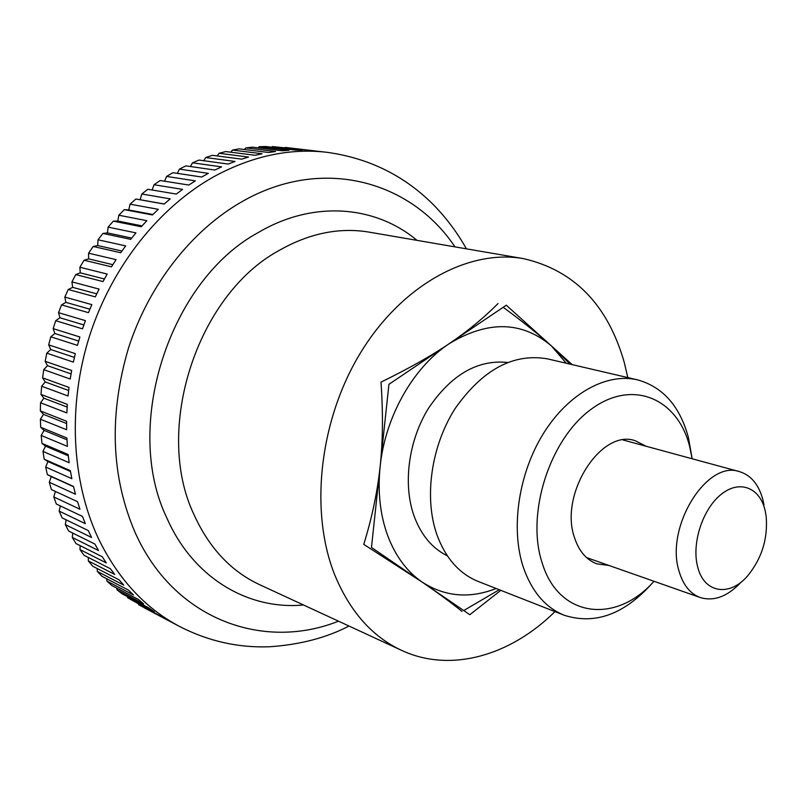<?xml version="1.0" encoding="UTF-8"?>
<svg xmlns="http://www.w3.org/2000/svg" width="807" height="807" viewBox="0 0 807 807"><rect width="100%" height="100%" fill="white"/><g stroke="black" fill="none" stroke-linecap="round" stroke-linejoin="round"><path stroke-width="1.21" d="M554.964 611.615C510.569 655.607 450.689 673.29 401.503 650.331C372.007 636.552 349.693 611.252 334.572 574.453C309.293 510.881 319.522 419.388 361.072 351.923C402.612 284.357 468.948 248.939 523.42 258.623C574.221 270.264 607.842 304.885 624.275 362.474L627.806 377.585M285.042 147.61L327.168 152.331C289.804 147.953 252.137 156.013 214.188 176.511C159.282 207.137 112.082 266.189 89.678 335.541C67.516 404.973 71.44 480.79 98.202 538.108C117.883 578.71 145.018 608.175 179.608 626.484C208.357 641.232 238.418 647.981 269.79 646.75C300.164 644.652 326.563 637.742 348.997 626.03M285.285 147.419L315.396 150.959L272.312 146.571L302.302 150.112L295.614 150.072L265.685 146.521L259.158 146.713L289.017 150.284L282.248 150.768L252.45 147.177L245.863 147.883L275.591 151.494L268.761 152.503L239.114 148.851L232.487 150.062L262.063 153.754L255.224 155.297L225.718 151.565L219.1 153.28L248.516 157.072L241.686 159.15L212.342 155.307L205.745 157.536L235.008 161.45L228.21 164.063L199.036 160.079L192.5 162.822L221.592 166.878L214.874 170.025L185.862 165.879L179.426 169.127L208.337 173.354L201.72 177.026L172.9 172.698L166.575 176.44L195.314 180.869L188.838 185.045L160.19 180.516L154.026 184.732L182.584 189.383L176.289 194.063L147.822 189.292L141.84 193.993L170.216 198.885L164.134 204.05L135.848 199.016L140.146 199.722L141.84 193.993M130.088 204.171L158.283 209.326L152.432 214.955L124.328 209.649L128.727 209.951L130.088 204.171L135.848 199.016M118.821 215.227L146.834 220.674L141.255 226.747L113.343 221.138L117.802 221.027L118.821 215.227L124.328 209.649M108.118 227.12L135.939 232.88L130.673 239.356L102.933 233.435L107.442 232.91L108.118 227.12L113.343 221.138M98.02 239.79L125.67 245.883L120.727 252.742L93.168 246.478L97.687 245.55L98.02 239.79L102.933 233.435M88.588 253.196L116.067 259.632L111.487 266.835L84.089 260.217L88.609 258.876L88.588 253.196L93.168 246.478M79.873 267.248L107.19 274.057L103.003 281.572L75.767 274.582L80.256 272.837L79.873 267.248L84.089 260.217M71.934 281.895L99.09 289.077L95.307 296.875L68.232 289.501L72.66 287.353L71.934 281.895L75.767 274.582M64.812 297.067L91.816 304.622L88.467 312.662L61.534 304.895L65.881 302.353L64.812 297.067L68.232 289.501M58.548 312.672L85.411 320.631L82.506 328.853L55.713 320.692L59.94 317.766L58.548 312.672L61.534 304.895M53.161 328.631L79.893 336.993L77.462 345.376L50.791 336.812L54.886 333.523L53.161 328.631L55.713 320.692M48.692 344.871L75.313 353.637L73.356 362.131L46.796 353.163L50.73 349.522L48.692 344.871L50.791 336.812M45.172 361.314L71.682 370.474L70.209 379.028L43.749 369.656L47.502 365.682L45.172 361.314L46.796 353.163M42.6 377.858L69.009 387.421L68.04 395.995L41.661 386.22L45.212 381.933L42.6 377.858L43.749 369.656M40.986 394.411L67.324 404.388L66.85 412.932L40.542 402.764L43.871 398.184L40.986 394.411L41.661 386.22M40.35 410.914L66.618 421.274L66.638 429.758L40.4 419.206L43.477 414.354L40.35 410.914L40.542 402.764M40.683 427.266L66.9 438.009L67.405 446.372L41.207 435.447L44.032 430.363L40.683 427.266L40.4 419.206M41.964 443.386L68.151 454.502L69.14 462.714L42.983 451.426L45.525 446.12L41.964 443.386L41.207 435.447M44.203 459.203L70.35 470.663L71.833 478.682L45.686 467.051L47.936 461.564L44.203 459.203L42.983 451.426M47.361 474.627L73.498 486.429L75.444 494.217L49.298 482.243L51.255 476.604L47.361 474.627L45.686 467.051M171.124 622.005L138.703 604.736L165.475 618.878L127.677 597.775L154.349 611.847L148.881 607.923L122.261 593.902L117.065 589.887L143.646 603.858L138.421 599.47L111.88 585.559L106.938 581.101L133.437 594.951L128.484 590.099L102.025 576.329L97.344 571.437L123.764 585.125L119.103 579.829L92.714 566.221L88.336 560.915L114.695 574.433L110.347 568.703L84.029 555.287L79.964 549.577L106.262 562.893L102.257 556.759L75.999 543.555L72.287 537.462L98.525 550.556L94.893 544.039L68.676 531.067L65.337 524.621L91.534 537.472L88.296 530.582L62.119 517.872L59.163 511.103L85.33 523.672L82.506 516.46L56.349 504.022L53.807 496.951L79.954 509.237L77.563 501.712L51.416 489.587L49.298 482.243M741.371 581.887C727.843 596.413 714.155 601.639 700.315 597.563C690.167 593.781 683.075 584.974 679.04 571.124C664.938 527.304 706.892 459.587 739.505 471.641C751.256 475.293 759.115 484.946 763.089 500.582L763.987 504.96M765.086 510.337C759.78 487.337 739.232 479.398 720.853 494.62C702.372 509.499 691.357 544.11 697.752 567.19C704.178 593.286 729.669 596.948 747.575 575.946C761.808 558.555 768.002 538.662 766.156 516.258L765.086 510.337M72.287 537.462L72.781 533.094M65.337 524.621L66.144 519.829M59.163 511.103L60.333 505.918M53.807 496.951L55.38 491.423M152.14 190.018L154.026 184.732M164.567 181.202L166.575 176.44M177.358 173.364L179.426 169.127M190.432 166.535L192.5 162.822M203.737 160.724L205.745 157.536M217.214 155.943L219.1 153.28M230.792 152.2L232.487 150.062M244.42 149.507L245.863 147.883M258.038 147.852L259.158 146.713M271.596 147.217L272.312 146.571M138.703 604.736L138.562 604.231M127.677 597.775L127.425 596.625M117.065 589.887L116.783 588.132M106.938 581.101L106.695 578.76M97.344 571.437L97.203 568.532M88.336 560.915L88.356 557.496M79.964 549.577L80.196 545.663M164.184 204L140.146 199.722M152.886 214.501L128.727 209.951M142.032 225.879L117.802 221.027M131.692 238.065L107.442 232.91M121.938 251.017L97.687 245.55M112.829 264.676L88.609 258.876M104.416 278.97L80.256 272.837M96.749 293.839L72.66 287.353M89.88 309.192L65.881 302.353M83.847 324.959L59.94 317.766M78.683 341.058L54.886 333.523M74.415 357.4L50.73 349.522M71.056 373.913L47.502 365.682M68.635 390.487L45.212 381.933M67.142 407.061L43.871 398.184M66.598 423.524L43.477 414.354M66.981 439.805L44.032 430.363M68.292 455.814L45.525 446.12M70.491 471.47L47.936 461.564M73.558 486.682L51.255 476.604M500.804 590.341L469.835 614.712L371.472 547.449L388.934 384.303L506.271 305.217L572.143 364.603M496.123 588.505C469.603 598.905 444.939 596.766 422.152 582.099C406.96 571.638 395.47 556.134 387.683 535.596C380.107 514.816 377.585 491.796 380.137 466.547C377.444 491.846 371.987 517.791 363.755 544.372L422.152 582.099C437.394 592.53 450.699 602.315 462.058 611.454M570.166 364.149L551.524 346.021L566.232 363.231M447.35 555.831C432.31 548.427 421.244 535.233 414.142 516.228C402.754 484.603 408.362 440.965 428.335 408.534C451.123 374.781 477.522 359.418 507.532 362.454M652.762 582.583C624.719 614.208 595.213 625.112 564.254 615.267L478.208 581.464C459.415 573.838 445.676 558.323 436.98 534.92C423.836 497.939 431.069 446.17 455.118 408.564C482.586 369.535 513.373 352.962 547.479 358.863L637.52 379.855C662.89 386.926 679.837 406.123 688.391 437.444L691.851 456.994M564.254 615.267C545.391 607.61 531.722 591.531 523.249 567.008C510.468 528.272 518.548 473.467 543.464 433.44C568.37 393.352 606.733 372.541 637.52 379.855M653.983 581.282C616.276 624.174 558.888 618.303 542.173 562.943C525.791 513.928 549.638 439.2 591.188 409.24C632.517 378.523 677.769 398.456 689.672 446.564L692.124 458.759M609.023 565.475L596.948 563.871C586.386 559.937 578.881 551.131 574.453 537.472C559.029 494.156 601.185 428.416 635.27 440.733L646.125 446.251M463.753 610.546L499.251 589.725M498.05 303.533C483.524 318.15 467.162 331.576 448.954 343.843C487.781 320.258 521.978 320.984 551.524 346.021C538.965 334.653 522.845 321.751 503.195 307.296M448.954 343.843C430.888 356.089 408.231 368.839 380.995 382.094C383.174 413.134 382.881 441.288 380.137 466.547C385.11 416.876 413.194 367.437 448.954 343.843M338.506 621.178C263.354 651.168 174.08 619.685 135.263 532.842C111.023 476.594 108.774 414.939 128.545 347.888C148.972 284.629 191.592 230.54 241.323 202.053C321.731 155.448 410.803 180.677 454.997 246.881M303.523 604.988C248.495 610.233 193.125 578.165 166.787 517.822C122.523 426.278 169.319 280.584 258.21 232.577C313.398 199.924 375.477 205.543 417.007 240.355M401.503 650.331L259.501 584.621C230.782 571.185 208.842 547.62 193.68 513.948C153.824 429.516 196.676 296.008 277.88 251.169C308.577 233.415 339.021 227.08 369.202 232.144L523.42 258.623M700.315 597.563L586.518 557.566M739.505 471.641L623.105 439.997M144.282 607.812L179.608 626.484M466.396 248.838C457.801 233.435 447.34 219.292 435.034 206.4C405.739 176.309 369.788 158.283 327.168 152.331"/></g></svg>
